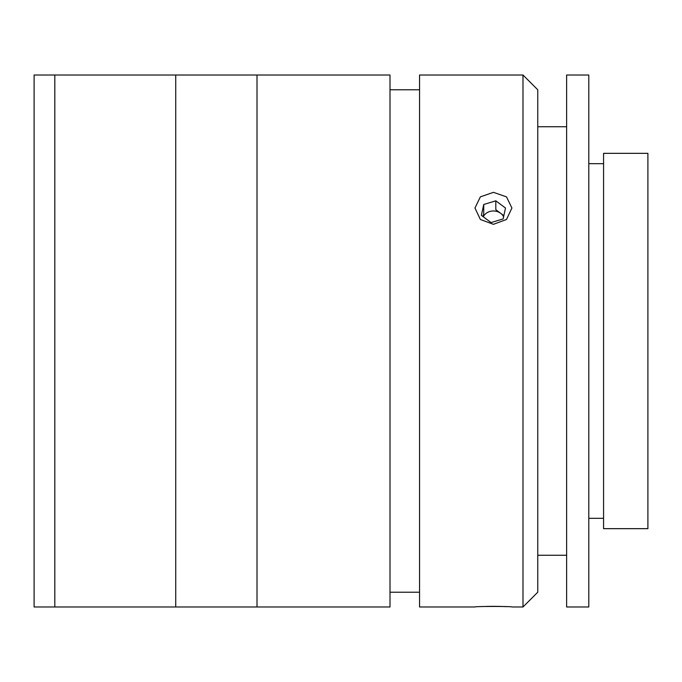 <?xml version="1.0" encoding="UTF-8"?>
<svg xmlns="http://www.w3.org/2000/svg" width="682" height="682" viewBox="0 0 682 682"><rect width="100%" height="100%" fill="white"/><g stroke="black" fill="none" stroke-linecap="round" stroke-linejoin="round"><path stroke-width="1.02" d="M54.816 606.98L54.816 75.02L34.1 75.02L34.1 606.98L54.816 606.98L54.816 75.02L175.734 75.02L175.734 606.98L54.816 606.98M506.521 606.665L500.656 606.434M500.341 606.426L493.64 606.341M493.291 606.341L486.633 606.426M493.436 224.327L480.367 219.476L474.962 208.01L480.375 196.859L493.436 192.333L506.496 196.859L511.909 208.01L506.504 219.476L493.436 224.327M522.992 606.98L522.992 75.02L419.549 75.02L419.549 606.98L474.962 606.98C473.802 606.289 513.026 606.281 511.909 606.98L522.992 606.98L537.766 592.206L537.766 89.794L522.992 75.02M419.549 89.794L390.002 89.794M419.549 592.206L390.002 592.206M390.002 606.98L390.002 75.02L175.734 75.02L175.734 606.98L257.012 606.98L257.012 75.02L257.012 606.98L390.002 606.98M603.57 153.339L603.57 528.661L647.9 528.661L647.9 153.339L603.57 153.339M566.631 75.02L566.631 606.98L588.796 606.98L588.796 75.02L566.631 75.02M481.373 215.367L491.074 222.579L503.128 218.913L505.498 208.036L495.805 200.823L483.743 204.489L481.373 215.367M503.836 215.665L495.805 209.689L495.805 200.823M503.597 216.765A11.065 9.591 0 0 0 500.648 213.296A11.065 9.591 0 0 0 483.265 216.774M483.743 204.489L483.743 213.355L483.035 216.603M537.766 126.733L566.631 126.733M588.796 163.68L603.57 163.68M588.796 518.32L603.57 518.32M537.766 555.267L566.631 555.267"/></g></svg>
